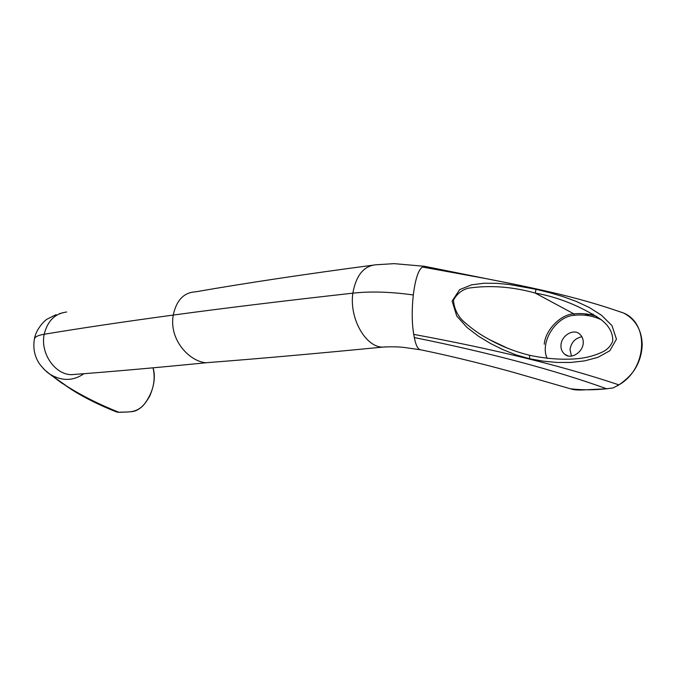 <?xml version="1.0" encoding="UTF-8"?>
<svg xmlns="http://www.w3.org/2000/svg" width="676" height="676" viewBox="0 0 676 676"><rect width="100%" height="100%" fill="white"/><g stroke="black" fill="none" stroke-linecap="round" stroke-linejoin="round"><path stroke-width="1.01" d="M115.942 411.743L118.968 412.309C99.287 404.468 81.796 395.697 66.485 385.988L57.139 379.735M413.729 334.392L414.32 337.561C490.21 352.864 554.32 369.933 606.659 388.768L613.174 387.914L618.878 384.855C562.356 365.919 493.97 349.095 413.729 334.392C411.861 322.942 411.718 309.802 413.298 294.973C415.317 279.137 418.368 269.817 422.441 267.02L424.511 266.302M606.659 388.768C594.001 390.12 581.926 390.128 570.443 388.793L514.977 372.789C497.688 367.879 456.199 356.97 420.083 349.703M593.182 314.12L584.157 315.16M547.146 358.381C539.507 342.352 556.035 316.123 574.397 315.295C583.937 314.255 592.852 315.734 601.15 319.714M529.519 355.348L529.68 358.77L543.132 361.145L556.83 362.446L570.721 362.454L584.622 360.883L597.939 357.334L609.794 350.776L616.47 339.2L611.974 325.621L601.505 315.253L589.176 307.428L576.028 301.31L562.677 296.494L549.301 292.581L536.017 289.303L535.206 293.054C557.742 297.017 579.383 305.636 600.127 318.903M581.926 336.766C575.251 338.11 571.279 342.335 570.012 349.45L571.397 356.041M536.017 289.303L509.543 284.537L496.784 283.329L484.084 283.236L471.561 284.85L459.638 289.649L452.126 301.107L456.756 316.064L467.006 327.446L478.625 336.318L490.776 343.636L503.214 349.771L516.033 354.883L529.68 358.77M505.411 347.27L489.39 339.555C480.104 334.662 471.273 328.409 462.908 320.804C457.221 315.1 454.078 308.205 453.469 300.144C456.968 293.849 461.919 289.86 468.333 288.17C489.88 285.027 512.18 286.649 535.206 293.054L573.89 313.875L574.397 315.295M619.867 311.72L623.787 313.115M474.789 276.45C499.648 281.292 519.658 285.044 547.957 291.508C575.301 297.71 600.609 304.918 623.863 313.149C649.518 323.897 646.966 369.113 618.878 384.855M413.298 294.973C390.66 291.804 370.507 291.195 352.847 293.164C349.12 318.717 365.885 347.253 382.591 347.118C314.577 353.734 255.655 358.948 205.774 362.75L209.797 362.437M382.793 347.126L385.937 346.864M420.337 349.762L420.142 349.72C417.667 348.892 415.732 344.836 414.32 337.561M374.039 265.034C305.484 274.11 246.022 283.041 195.643 291.821C183.923 292.429 176.461 300.178 173.25 315.067C168.831 339.825 189.314 361.254 205.774 362.75M75.374 374.36L71.622 374.665C55.398 374.859 40.078 353.658 44.185 334.265C80.233 328.257 123.26 321.86 173.25 315.067C223.139 308.281 282.999 300.972 352.847 293.164C356.108 275.259 363.882 265.786 376.169 264.755M583.211 343.171C582.822 352.34 570.941 359.801 564.849 354.359C561.933 351.892 560.649 348.748 560.987 344.937C561.452 335.6 573.645 328.097 579.831 334.197C582.382 336.648 583.515 339.639 583.211 343.171M422.441 267.02L484.836 278.402M83.951 373.693C73.219 381.129 61.862 381.289 49.889 374.191L45.545 370.625M153.029 367.82C155.945 380.326 153.106 392.359 144.512 403.927C136.138 413.999 127.054 411.464 118.968 412.309M43.019 368.217L44.675 369.865M66.628 311.999C55.018 313.495 47.54 320.923 44.185 334.265C37.974 335.271 34.696 336.944 34.349 339.284C32.913 348.351 34.611 356.514 39.436 363.789C43.103 368.471 46.289 371.724 48.993 373.549M596.705 316.41C589.193 313.867 581.588 313.03 573.89 313.875C560.911 314.146 545.329 329.939 544.248 344.211M49.373 373.836L62.547 383.647M571.321 389.038C573.518 389.832 577.177 390.136 582.298 389.967L607.572 388.751M600.744 319.385C609.076 325.688 613.073 332.947 612.726 341.16C610.943 345.69 607.825 349.146 603.398 351.545C595.632 355.322 587.216 357.688 578.149 358.643C563.074 360.021 546.96 358.914 529.807 355.331M529.773 355.314C515.247 351.74 501.668 346.416 489.035 339.36M623.897 313.165C635.516 319.511 641.617 329.88 642.2 344.278C642.006 352.551 639.927 360.257 635.955 367.389C632.322 373.929 626.153 380.089 617.467 385.869M382.388 347.118C390.221 346.627 397.277 346.712 403.547 347.371L420.066 349.703M507.38 348.098L490.438 340.121M491.748 279.746L424.503 266.302L394.108 263.648L376.093 264.764M117.075 412.183C99.921 405.406 84.889 397.961 71.96 389.832L57.249 379.811M118.655 412.343C134.727 411.709 134.727 411.878 140.549 407.898C142.408 406.318 144.326 405.127 149.649 396.271C154.356 385.421 155.497 375.94 153.072 367.82M74.85 374.394L71.842 374.665M206.172 362.759C155.091 367.803 110.163 371.766 71.403 374.656M64.313 312.413L59.268 313.689M34.408 338.972C35.913 329.119 44.979 319.976 47.658 318.844L56.133 314.644M66.704 386.123L49.872 374.183M564.849 354.359L567.612 355.728"/></g></svg>
